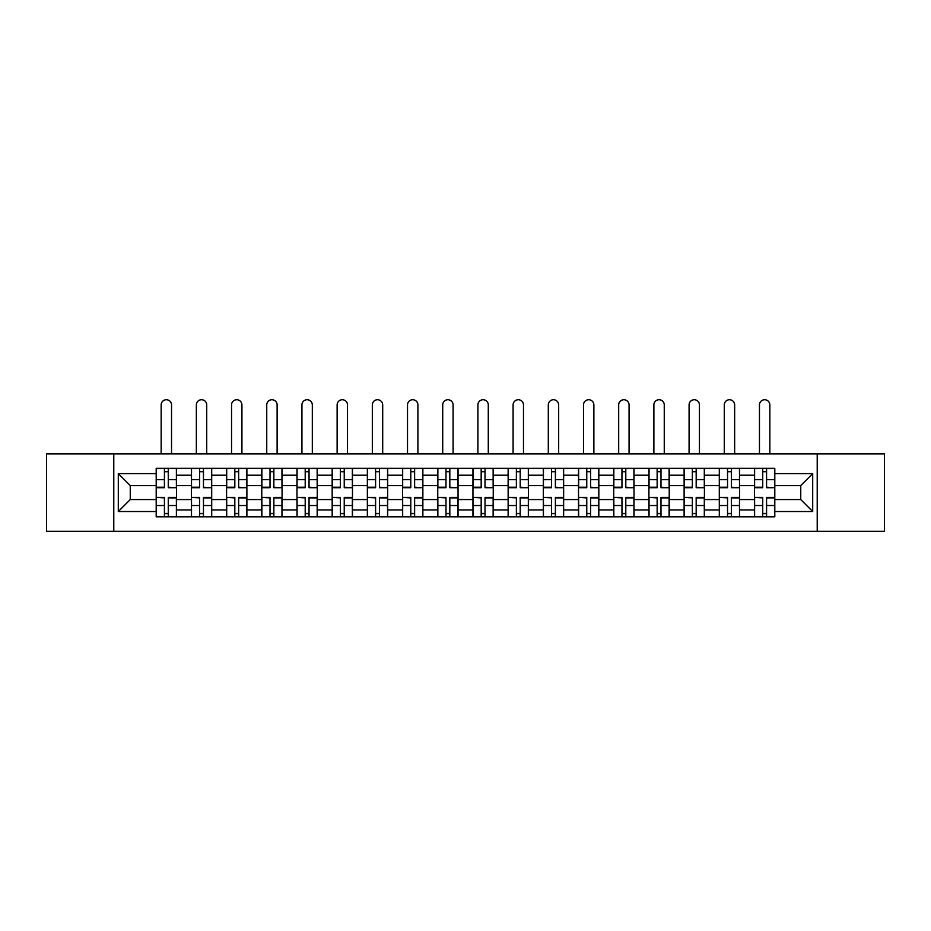 <?xml version="1.0" encoding="UTF-8"?>
<svg xmlns="http://www.w3.org/2000/svg" width="931" height="931" viewBox="0 0 931 931"><rect width="100%" height="100%" fill="white"/><g stroke="black" fill="none" stroke-linecap="round" stroke-linejoin="round"><path stroke-width="1.4" d="M817.22 531.264L884.45 531.264L884.45 453.886L46.55 453.886L46.55 531.264L817.22 531.264L817.22 453.886M191.39 516.821L191.39 475.206L176.494 475.206L176.494 516.821M176.494 475.206L176.494 468.316M191.39 475.206L191.39 468.316M211.698 468.316L211.698 516.821M226.582 516.821L226.582 468.316M246.89 468.316L246.89 516.821M261.774 516.821L261.774 468.316M282.081 468.316L282.081 516.821M296.977 516.821L296.977 468.316M317.273 468.316L317.273 516.821M332.169 516.821L332.169 468.316M352.477 468.316L352.477 516.821M367.361 516.821L367.361 468.316M387.668 468.316L387.668 516.821M402.553 516.821L402.553 468.316M422.86 468.316L422.86 516.821M437.756 516.821L437.756 468.316M458.052 468.316L458.052 516.821M472.948 516.821L472.948 468.316M493.244 468.316L493.244 516.821M508.14 516.821L508.14 468.316M528.447 468.316L528.447 516.821M543.332 516.821L543.332 468.316M563.639 468.316L563.639 516.821M578.523 516.821L578.523 468.316M598.831 468.316L598.831 516.821M613.727 516.821L613.727 468.316M634.023 468.316L634.023 516.821M648.919 516.821L648.919 468.316M669.226 468.316L669.226 516.821M684.11 516.821L684.11 468.316M704.418 468.316L704.418 516.821M719.302 516.821L719.302 468.316M739.61 468.316L739.61 516.821M754.506 516.821L754.506 468.316M754.506 499.563L739.61 499.563M719.302 499.563L704.418 499.563M684.11 499.563L669.226 499.563M648.919 499.563L634.023 499.563M613.727 499.563L598.831 499.563M578.523 499.563L563.639 499.563M543.332 499.563L528.447 499.563M508.14 499.563L493.244 499.563M472.948 499.563L458.052 499.563M437.756 499.563L422.86 499.563M402.553 499.563L387.668 499.563M367.361 499.563L352.477 499.563M332.169 499.563L317.273 499.563M296.977 499.563L282.081 499.563M261.774 499.563L246.89 499.563M226.582 499.563L211.698 499.563M191.39 499.563L176.494 499.563M754.506 485.575L739.61 485.575M719.302 485.575L704.418 485.575M684.11 485.575L669.226 485.575M648.919 485.575L634.023 485.575M613.727 485.575L598.831 485.575M578.523 485.575L563.639 485.575M543.332 485.575L528.447 485.575M508.14 485.575L493.244 485.575M472.948 485.575L458.052 485.575M437.756 485.575L422.86 485.575M402.553 485.575L387.668 485.575M367.361 485.575L352.477 485.575M332.169 485.575L317.273 485.575M296.977 485.575L282.081 485.575M261.774 485.575L246.89 485.575M226.582 485.575L211.698 485.575M191.39 485.575L176.494 485.575M130.247 499.563L156.199 499.563L156.199 485.575L130.247 485.575L130.247 499.563L118.295 511.526L118.295 473.623L156.199 473.623L156.199 485.575M774.801 485.575L774.801 499.563L800.753 499.563L800.753 485.575L774.801 485.575L774.801 468.316L156.199 468.316L156.199 473.623M774.801 473.623L812.705 473.623L812.705 511.526L774.801 511.526L774.801 499.563M156.199 499.563L156.199 516.821L774.801 516.821L774.801 511.526M156.199 511.526L118.295 511.526M113.78 531.264L113.78 453.886M168.267 513.447L164.426 513.447M164.426 471.703L168.267 471.703M203.458 513.447L199.618 513.447M199.618 471.703L203.458 471.703M238.65 513.447L234.821 513.447M234.821 471.703L238.65 471.703M273.854 513.447L270.013 513.447M270.013 471.703L273.854 471.703M309.045 513.447L305.205 513.447M305.205 471.703L309.045 471.703M344.237 513.447L340.397 513.447M340.397 471.703L344.237 471.703M379.429 513.447L375.6 513.447M375.6 471.703L379.429 471.703M414.621 513.447L410.792 513.447M410.792 471.703L414.621 471.703M449.824 513.447L445.984 513.447M445.984 471.703L449.824 471.703M485.016 513.447L481.176 513.447M481.176 471.703L485.016 471.703M520.208 513.447L516.379 513.447M516.379 471.703L520.208 471.703M555.4 513.447L551.571 513.447M551.571 471.703L555.4 471.703M590.603 513.447L586.763 513.447M586.763 471.703L590.603 471.703M625.795 513.447L621.955 513.447M621.955 471.703L625.795 471.703M660.987 513.447L657.146 513.447M657.146 471.703L660.987 471.703M696.179 513.447L692.35 513.447M692.35 471.703L696.179 471.703M731.382 513.447L727.542 513.447M727.542 471.703L731.382 471.703M766.574 513.447L762.733 513.447M762.733 471.703L766.574 471.703M118.295 473.623L130.247 485.575M800.753 499.563L812.705 511.526M800.753 485.575L812.705 473.623M171.537 453.886L171.537 404.927A5.19 5.19 0 0 0 166.346 399.736A5.19 5.19 0 0 0 161.156 404.927L161.156 453.886M168.267 487.25L176.39 487.728L168.267 487.728L168.267 468.549L176.39 468.549L171.874 468.549M176.39 487.25L176.39 468.549M164.426 471.482L168.267 471.482M160.819 468.549L156.303 468.549L156.303 487.728L164.426 487.728L164.426 468.549L171.537 468.316M156.303 468.549L161.156 468.316M164.426 497.899L156.303 497.422L164.426 497.422L164.426 516.6L156.303 516.6L160.819 516.6M156.303 497.899L156.303 516.6M168.267 513.668L164.426 513.668M171.874 516.6L176.39 516.6L176.39 497.422L168.267 497.422L168.267 516.6L161.156 516.6M176.39 516.6L171.537 516.6M206.729 453.886L206.729 404.927A5.19 5.19 0 0 0 201.538 399.736A5.19 5.19 0 0 0 196.348 404.927L196.348 453.886M203.458 487.25L211.581 487.728L203.458 487.728L203.458 468.549L211.581 468.549L207.066 468.549M211.581 487.25L211.581 468.549M199.618 471.482L203.458 471.482M196.01 468.549L191.507 468.549L191.507 487.728L199.618 487.728L199.618 468.549L206.729 468.316M191.507 468.549L196.348 468.316M241.92 453.886L241.92 404.927A5.19 5.19 0 0 0 236.73 399.736A5.19 5.19 0 0 0 231.551 404.927L231.551 453.886M238.65 487.25L246.773 487.728L238.65 487.728L238.65 468.549L246.773 468.549L242.258 468.549M246.773 487.25L246.773 468.549M234.821 471.482L238.65 471.482M231.214 468.549L226.699 468.549L226.699 487.728L234.821 487.728L234.821 468.549L241.92 468.316M226.699 468.549L231.551 468.316M199.618 497.899L191.507 497.422L199.618 497.422L199.618 516.6L191.507 516.6L196.01 516.6M191.507 497.899L191.507 516.6M203.458 513.668L199.618 513.668M207.066 516.6L211.581 516.6L211.581 497.422L203.458 497.422L203.458 516.6L196.348 516.6M211.581 516.6L206.729 516.6M234.821 497.899L226.699 497.422L234.821 497.422L234.821 516.6L226.699 516.6L231.214 516.6M226.699 497.899L226.699 516.6M238.65 513.668L234.821 513.668M242.258 516.6L246.773 516.6L246.773 497.422L238.65 497.422L238.65 516.6L231.551 516.6M246.773 516.6L241.92 516.6M277.124 453.886L277.124 404.927A5.19 5.19 0 0 0 271.933 399.736A5.19 5.19 0 0 0 266.743 404.927L266.743 453.886M273.854 487.25L281.965 487.728L273.854 487.728L273.854 468.549L281.965 468.549L277.461 468.549M281.965 487.25L281.965 468.549M270.013 471.482L273.854 471.482M266.406 468.549L261.89 468.549L261.89 487.728L270.013 487.728L270.013 468.549L277.124 468.316M261.89 468.549L266.743 468.316M312.316 453.886L312.316 404.927A5.19 5.19 0 0 0 307.125 399.736A5.19 5.19 0 0 0 301.935 404.927L301.935 453.886M309.045 487.25L317.168 487.728L309.045 487.728L309.045 468.549L317.168 468.549L312.653 468.549M317.168 487.25L317.168 468.549M305.205 471.482L309.045 471.482M301.597 468.549L297.082 468.549L297.082 487.728L305.205 487.728L305.205 468.549L312.316 468.316M297.082 468.549L301.935 468.316M347.507 453.886L347.507 404.927A5.19 5.19 0 0 0 342.317 399.736A5.19 5.19 0 0 0 337.127 404.927L337.127 453.886M344.237 487.25L352.36 487.728L344.237 487.728L344.237 468.549L352.36 468.549L347.845 468.549M352.36 487.25L352.36 468.549M340.397 471.482L344.237 471.482M336.789 468.549L332.286 468.549L332.286 487.728L340.397 487.728L340.397 468.549L347.507 468.316M332.286 468.549L337.127 468.316M270.013 497.899L261.89 497.422L270.013 497.422L270.013 516.6L261.89 516.6L266.406 516.6M261.89 497.899L261.89 516.6M273.854 513.668L270.013 513.668M277.461 516.6L281.965 516.6L281.965 497.422L273.854 497.422L273.854 516.6L266.743 516.6M281.965 516.6L277.124 516.6M305.205 497.899L297.082 497.422L305.205 497.422L305.205 516.6L297.082 516.6L301.597 516.6M297.082 497.899L297.082 516.6M309.045 513.668L305.205 513.668M312.653 516.6L317.168 516.6L317.168 497.422L309.045 497.422L309.045 516.6L301.935 516.6M317.168 516.6L312.316 516.6M340.397 497.899L332.286 497.422L340.397 497.422L340.397 516.6L332.286 516.6L336.789 516.6M332.286 497.899L332.286 516.6M344.237 513.668L340.397 513.668M347.845 516.6L352.36 516.6L352.36 497.422L344.237 497.422L344.237 516.6L337.127 516.6M352.36 516.6L347.507 516.6M382.699 453.886L382.699 404.927A5.19 5.19 0 0 0 377.509 399.736A5.19 5.19 0 0 0 372.33 404.927L372.33 453.886M379.429 487.25L387.552 487.728L379.429 487.728L379.429 468.549L387.552 468.549L383.037 468.549M387.552 487.25L387.552 468.549M375.6 471.482L379.429 471.482M371.981 468.549L367.477 468.549L367.477 487.728L375.6 487.728L375.6 468.549L382.699 468.316M367.477 468.549L372.33 468.316M375.6 497.899L367.477 497.422L375.6 497.422L375.6 516.6L367.477 516.6L371.981 516.6M367.477 497.899L367.477 516.6M379.429 513.668L375.6 513.668M383.037 516.6L387.552 516.6L387.552 497.422L379.429 497.422L379.429 516.6L372.33 516.6M387.552 516.6L382.699 516.6M417.903 453.886L417.903 404.927A5.19 5.19 0 0 0 412.712 399.736A5.19 5.19 0 0 0 407.522 404.927L407.522 453.886M414.621 487.25L422.744 487.728L414.621 487.728L414.621 468.549L422.744 468.549L418.24 468.549M422.744 487.25L422.744 468.549M410.792 471.482L414.621 471.482M407.184 468.549L402.669 468.549L402.669 487.728L410.792 487.728L410.792 468.549L417.903 468.316M402.669 468.549L407.522 468.316M410.792 497.899L402.669 497.422L410.792 497.422L410.792 516.6L402.669 516.6L407.184 516.6M402.669 497.899L402.669 516.6M414.621 513.668L410.792 513.668M418.24 516.6L422.744 516.6L422.744 497.422L414.621 497.422L414.621 516.6L407.522 516.6M422.744 516.6L417.903 516.6M453.094 453.886L453.094 404.927A5.19 5.19 0 0 0 447.904 399.736A5.19 5.19 0 0 0 442.714 404.927L442.714 453.886M449.824 487.25L457.947 487.728L449.824 487.728L449.824 468.549L457.947 468.549L453.432 468.549M457.947 487.25L457.947 468.549M445.984 471.482L449.824 471.482M442.376 468.549L437.861 468.549L437.861 487.728L445.984 487.728L445.984 468.549L453.094 468.316M437.861 468.549L442.714 468.316M445.984 497.899L437.861 497.422L445.984 497.422L445.984 516.6L437.861 516.6L442.376 516.6M437.861 497.899L437.861 516.6M449.824 513.668L445.984 513.668M453.432 516.6L457.947 516.6L457.947 497.422L449.824 497.422L449.824 516.6L442.714 516.6M457.947 516.6L453.094 516.6M488.286 453.886L488.286 404.927A5.19 5.19 0 0 0 483.096 399.736A5.19 5.19 0 0 0 477.906 404.927L477.906 453.886M485.016 487.25L493.139 487.728L485.016 487.728L485.016 468.549L493.139 468.549L488.624 468.549M493.139 487.25L493.139 468.549M481.176 471.482L485.016 471.482M477.568 468.549L473.053 468.549L473.053 487.728L481.176 487.728L481.176 468.549L488.286 468.316M473.053 468.549L477.906 468.316M481.176 497.899L473.053 497.422L481.176 497.422L481.176 516.6L473.053 516.6L477.568 516.6M473.053 497.899L473.053 516.6M485.016 513.668L481.176 513.668M488.624 516.6L493.139 516.6L493.139 497.422L485.016 497.422L485.016 516.6L477.906 516.6M493.139 516.6L488.286 516.6M523.478 453.886L523.478 404.927A5.19 5.19 0 0 0 518.288 399.736A5.19 5.19 0 0 0 513.097 404.927L513.097 453.886M520.208 487.25L528.331 487.728L520.208 487.728L520.208 468.549L528.331 468.549L523.816 468.549M528.331 487.25L528.331 468.549M516.379 471.482L520.208 471.482M512.76 468.549L508.256 468.549L508.256 487.728L516.379 487.728L516.379 468.549L523.478 468.316M508.256 468.549L513.097 468.316M516.379 497.899L508.256 497.422L516.379 497.422L516.379 516.6L508.256 516.6L512.76 516.6M508.256 497.899L508.256 516.6M520.208 513.668L516.379 513.668M523.816 516.6L528.331 516.6L528.331 497.422L520.208 497.422L520.208 516.6L513.097 516.6M528.331 516.6L523.478 516.6M558.67 453.886L558.67 404.927A5.19 5.19 0 0 0 553.491 399.736A5.19 5.19 0 0 0 548.301 404.927L548.301 453.886M555.4 487.25L563.523 487.728L555.4 487.728L555.4 468.549L563.523 468.549L559.019 468.549M563.523 487.25L563.523 468.549M551.571 471.482L555.4 471.482M547.963 468.549L543.448 468.549L543.448 487.728L551.571 487.728L551.571 468.549L558.67 468.316M543.448 468.549L548.301 468.316M551.571 497.899L543.448 497.422L551.571 497.422L551.571 516.6L543.448 516.6L547.963 516.6M543.448 497.899L543.448 516.6M555.4 513.668L551.571 513.668M559.019 516.6L563.523 516.6L563.523 497.422L555.4 497.422L555.4 516.6L548.301 516.6M563.523 516.6L558.67 516.6M593.873 453.886L593.873 404.927A5.19 5.19 0 0 0 588.683 399.736A5.19 5.19 0 0 0 583.493 404.927L583.493 453.886M590.603 487.25L598.714 487.728L590.603 487.728L590.603 468.549L598.714 468.549L594.211 468.549M598.714 487.25L598.714 468.549M586.763 471.482L590.603 471.482M583.155 468.549L578.64 468.549L578.64 487.728L586.763 487.728L586.763 468.549L593.873 468.316M578.64 468.549L583.493 468.316M586.763 497.899L578.64 497.422L586.763 497.422L586.763 516.6L578.64 516.6L583.155 516.6M578.64 497.899L578.64 516.6M590.603 513.668L586.763 513.668M594.211 516.6L598.714 516.6L598.714 497.422L590.603 497.422L590.603 516.6L583.493 516.6M598.714 516.6L593.873 516.6M629.065 453.886L629.065 404.927A5.19 5.19 0 0 0 623.875 399.736A5.19 5.19 0 0 0 618.684 404.927L618.684 453.886M625.795 487.25L633.918 487.728L625.795 487.728L625.795 468.549L633.918 468.549L629.403 468.549M633.918 487.25L633.918 468.549M621.955 471.482L625.795 471.482M618.347 468.549L613.832 468.549L613.832 487.728L621.955 487.728L621.955 468.549L629.065 468.316M613.832 468.549L618.684 468.316M621.955 497.899L613.832 497.422L621.955 497.422L621.955 516.6L613.832 516.6L618.347 516.6M613.832 497.899L613.832 516.6M625.795 513.668L621.955 513.668M629.403 516.6L633.918 516.6L633.918 497.422L625.795 497.422L625.795 516.6L618.684 516.6M633.918 516.6L629.065 516.6M664.257 453.886L664.257 404.927A5.19 5.19 0 0 0 659.067 399.736A5.19 5.19 0 0 0 653.876 404.927L653.876 453.886M660.987 487.25L669.11 487.728L660.987 487.728L660.987 468.549L669.11 468.549L664.594 468.549M669.11 487.25L669.11 468.549M657.146 471.482L660.987 471.482M653.539 468.549L649.035 468.549L649.035 487.728L657.146 487.728L657.146 468.549L664.257 468.316M649.035 468.549L653.876 468.316M657.146 497.899L649.035 497.422L657.146 497.422L657.146 516.6L649.035 516.6L653.539 516.6M649.035 497.899L649.035 516.6M660.987 513.668L657.146 513.668M664.594 516.6L669.11 516.6L669.11 497.422L660.987 497.422L660.987 516.6L653.876 516.6M669.11 516.6L664.257 516.6M699.449 453.886L699.449 404.927A5.19 5.19 0 0 0 694.27 399.736A5.19 5.19 0 0 0 689.08 404.927L689.08 453.886M696.179 487.25L704.302 487.728L696.179 487.728L696.179 468.549L704.302 468.549L699.786 468.549M704.302 487.25L704.302 468.549M692.35 471.482L696.179 471.482M688.742 468.549L684.227 468.549L684.227 487.728L692.35 487.728L692.35 468.549L699.449 468.316M684.227 468.549L689.08 468.316M692.35 497.899L684.227 497.422L692.35 497.422L692.35 516.6L684.227 516.6L688.742 516.6M684.227 497.899L684.227 516.6M696.179 513.668L692.35 513.668M699.786 516.6L704.302 516.6L704.302 497.422L696.179 497.422L696.179 516.6L689.08 516.6M704.302 516.6L699.449 516.6M734.652 453.886L734.652 404.927A5.19 5.19 0 0 0 729.462 399.736A5.19 5.19 0 0 0 724.271 404.927L724.271 453.886M731.382 487.25L739.493 487.728L731.382 487.728L731.382 468.549L739.493 468.549L734.99 468.549M739.493 487.25L739.493 468.549M727.542 471.482L731.382 471.482M723.934 468.549L719.419 468.549L719.419 487.728L727.542 487.728L727.542 468.549L734.652 468.316M719.419 468.549L724.271 468.316M727.542 497.899L719.419 497.422L727.542 497.422L727.542 516.6L719.419 516.6L723.934 516.6M719.419 497.899L719.419 516.6M731.382 513.668L727.542 513.668M734.99 516.6L739.493 516.6L739.493 497.422L731.382 497.422L731.382 516.6L724.271 516.6M739.493 516.6L734.652 516.6M769.844 453.886L769.844 404.927A5.19 5.19 0 0 0 764.654 399.736A5.19 5.19 0 0 0 759.463 404.927L759.463 453.886M766.574 487.25L774.697 487.728L766.574 487.728L766.574 468.549L774.697 468.549L770.181 468.549M774.697 487.25L774.697 468.549M762.733 471.482L766.574 471.482M759.126 468.549L754.61 468.549L754.61 487.728L762.733 487.728L762.733 468.549L769.844 468.316M754.61 468.549L759.463 468.316M762.733 497.899L754.61 497.422L762.733 497.422L762.733 516.6L754.61 516.6L759.126 516.6M754.61 497.899L754.61 516.6M766.574 513.668L762.733 513.668M770.181 516.6L774.697 516.6L774.697 497.422L766.574 497.422L766.574 516.6L759.463 516.6M774.697 516.6L769.844 516.6M719.302 475.206L704.418 475.206M684.11 475.206L669.226 475.206M648.919 475.206L634.023 475.206M613.727 475.206L598.831 475.206M578.523 475.206L563.639 475.206M543.332 475.206L528.447 475.206M508.14 475.206L493.244 475.206M472.948 475.206L458.052 475.206M437.756 475.206L422.86 475.206M402.553 475.206L387.668 475.206M367.361 475.206L352.477 475.206M332.169 475.206L317.273 475.206M296.977 475.206L282.081 475.206M261.774 475.206L246.89 475.206M226.582 475.206L211.698 475.206M754.506 475.206L739.61 475.206M719.302 509.944L704.418 509.944M684.11 509.944L669.226 509.944M648.919 509.944L634.023 509.944M613.727 509.944L598.831 509.944M578.523 509.944L563.639 509.944M543.332 509.944L528.447 509.944M508.14 509.944L493.244 509.944M472.948 509.944L458.052 509.944M437.756 509.944L422.86 509.944M402.553 509.944L387.668 509.944M367.361 509.944L352.477 509.944M332.169 509.944L317.273 509.944M296.977 509.944L282.081 509.944M261.774 509.944L246.89 509.944M226.582 509.944L211.698 509.944M191.39 509.944L176.494 509.944M754.506 509.944L739.61 509.944M168.267 479.628L176.39 479.628M156.303 487.25L164.426 487.25M156.303 479.628L164.426 479.628M164.426 505.521L156.303 505.521M176.39 497.899L168.267 497.899M176.39 505.521L168.267 505.521M203.458 479.628L211.581 479.628M191.507 487.25L199.618 487.25M191.507 479.628L199.618 479.628M238.65 479.628L246.773 479.628M226.699 487.25L234.821 487.25M226.699 479.628L234.821 479.628M199.618 505.521L191.507 505.521M211.581 497.899L203.458 497.899M211.581 505.521L203.458 505.521M234.821 505.521L226.699 505.521M246.773 497.899L238.65 497.899M246.773 505.521L238.65 505.521M273.854 479.628L281.965 479.628M261.89 487.25L270.013 487.25M261.89 479.628L270.013 479.628M309.045 479.628L317.168 479.628M297.082 487.25L305.205 487.25M297.082 479.628L305.205 479.628M344.237 479.628L352.36 479.628M332.286 487.25L340.397 487.25M332.286 479.628L340.397 479.628M270.013 505.521L261.89 505.521M281.965 497.899L273.854 497.899M281.965 505.521L273.854 505.521M305.205 505.521L297.082 505.521M317.168 497.899L309.045 497.899M317.168 505.521L309.045 505.521M340.397 505.521L332.286 505.521M352.36 497.899L344.237 497.899M352.36 505.521L344.237 505.521M379.429 479.628L387.552 479.628M367.477 487.25L375.6 487.25M367.477 479.628L375.6 479.628M375.6 505.521L367.477 505.521M387.552 497.899L379.429 497.899M387.552 505.521L379.429 505.521M414.621 479.628L422.744 479.628M402.669 487.25L410.792 487.25M402.669 479.628L410.792 479.628M410.792 505.521L402.669 505.521M422.744 497.899L414.621 497.899M422.744 505.521L414.621 505.521M449.824 479.628L457.947 479.628M437.861 487.25L445.984 487.25M437.861 479.628L445.984 479.628M445.984 505.521L437.861 505.521M457.947 497.899L449.824 497.899M457.947 505.521L449.824 505.521M485.016 479.628L493.139 479.628M473.053 487.25L481.176 487.25M473.053 479.628L481.176 479.628M481.176 505.521L473.053 505.521M493.139 497.899L485.016 497.899M493.139 505.521L485.016 505.521M520.208 479.628L528.331 479.628M508.256 487.25L516.379 487.25M508.256 479.628L516.379 479.628M516.379 505.521L508.256 505.521M528.331 497.899L520.208 497.899M528.331 505.521L520.208 505.521M555.4 479.628L563.523 479.628M543.448 487.25L551.571 487.25M543.448 479.628L551.571 479.628M551.571 505.521L543.448 505.521M563.523 497.899L555.4 497.899M563.523 505.521L555.4 505.521M590.603 479.628L598.714 479.628M578.64 487.25L586.763 487.25M578.64 479.628L586.763 479.628M586.763 505.521L578.64 505.521M598.714 497.899L590.603 497.899M598.714 505.521L590.603 505.521M625.795 479.628L633.918 479.628M613.832 487.25L621.955 487.25M613.832 479.628L621.955 479.628M621.955 505.521L613.832 505.521M633.918 497.899L625.795 497.899M633.918 505.521L625.795 505.521M660.987 479.628L669.11 479.628M649.035 487.25L657.146 487.25M649.035 479.628L657.146 479.628M657.146 505.521L649.035 505.521M669.11 497.899L660.987 497.899M669.11 505.521L660.987 505.521M696.179 479.628L704.302 479.628M684.227 487.25L692.35 487.25M684.227 479.628L692.35 479.628M692.35 505.521L684.227 505.521M704.302 497.899L696.179 497.899M704.302 505.521L696.179 505.521M731.382 479.628L739.493 479.628M719.419 487.25L727.542 487.25M719.419 479.628L727.542 479.628M727.542 505.521L719.419 505.521M739.493 497.899L731.382 497.899M739.493 505.521L731.382 505.521M766.574 479.628L774.697 479.628M754.61 487.25L762.733 487.25M754.61 479.628L762.733 479.628M762.733 505.521L754.61 505.521M774.697 497.899L766.574 497.899M774.697 505.521L766.574 505.521"/></g></svg>
